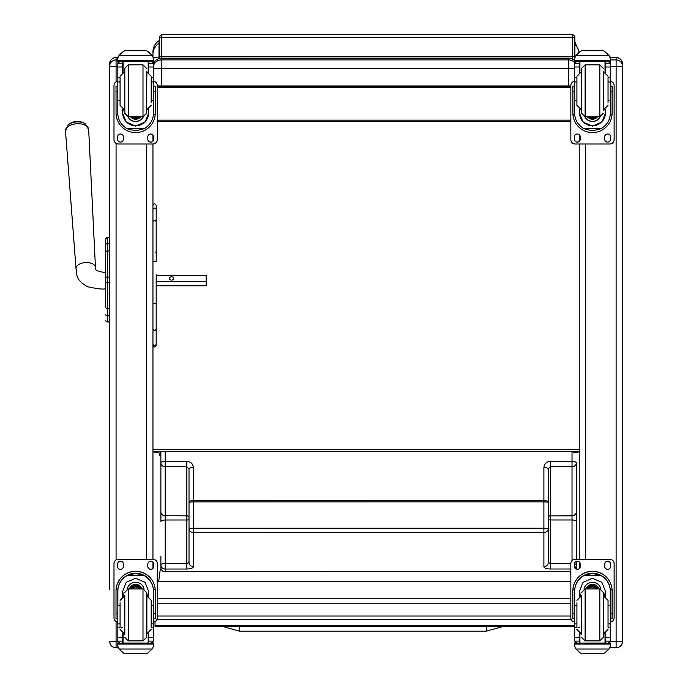 <?xml version="1.0" encoding="UTF-8"?>
<svg xmlns="http://www.w3.org/2000/svg" width="688" height="688" viewBox="0 0 688 688"><rect width="100%" height="100%" fill="white"/><g stroke="black" fill="none" stroke-linecap="round" stroke-linejoin="round"><path stroke-width="1.03" d="M189.019 506.179L189.011 469.044L186.852 466.739L165.215 466.739L165.215 515.716A4.326 3.801 180 0 1 160.889 511.924A4.326 3.947 -0 0 0 165.215 515.871L165.215 520.008A4.326 1.565 180 0 0 160.889 521.564L160.88 462.947A4.326 3.801 -0 0 0 165.215 466.739L165.215 461.381L186.852 461.381C190.782 461.751 192.95 463.781 193.345 467.487L193.345 500.597A4.326 1.565 180 0 0 189.019 502.163L189.011 469.044A4.326 1.565 -0 0 1 193.345 467.487M189.019 526.604L189.019 562.629L186.852 563.42L186.852 519.999L165.215 520.008L165.215 563.42L186.852 563.42L186.852 569.019L165.215 569.019A4.326 4.033 180 0 1 160.889 564.986L160.889 556.549M189.019 528.53L189.019 502.163L193.345 501.87L193.345 528.246L189.019 528.53A4.326 4.033 -0 0 0 193.345 532.564L193.345 566.663A6.493 2.348 -0 0 1 186.852 569.019M189.019 517.849A2.167 1.978 180 0 0 186.852 515.871L165.215 515.716L186.852 515.871L186.852 519.999A2.167 0.783 180 0 0 189.019 519.225L189.019 526.415M189.019 530.818L189.019 537.311M165.215 451.483L165.215 461.381A4.326 1.565 -0 0 0 160.88 462.947L160.88 451.483M160.889 567.566L160.889 564.986A4.326 1.565 180 0 1 165.215 563.42L165.215 571.9A4.326 4.326 0 0 1 160.889 567.566A4.326 4.033 -0 0 0 165.215 571.608L570.842 571.582M548.224 526.397L548.224 519.208A2.167 0.783 -0 0 0 550.391 519.982L550.391 515.854L572.029 515.854L572.029 519.982A4.326 1.565 -0 0 1 576.355 521.547L576.355 511.898A4.326 3.947 180 0 1 572.029 515.854L572.029 515.699A4.326 3.801 -0 0 0 576.355 511.898L576.355 462.921A4.326 3.801 180 0 1 572.029 466.722L572.029 461.364L550.383 461.364C546.453 461.734 544.285 463.764 543.898 467.47L543.898 500.58L193.345 500.597L193.345 501.87L543.898 501.853L543.898 528.229L193.345 528.246L193.345 532.564L543.898 532.546L543.898 566.645A6.493 2.348 180 0 0 550.391 569.002L570.842 569.002M574.876 568.004A4.326 4.033 -0 0 0 576.355 564.96L576.355 561.391M576.355 556.695L576.355 521.547M570.842 563.403L550.391 563.403L548.224 562.612L548.224 528.513A4.326 4.033 180 0 1 543.898 532.546L543.898 528.229L548.224 528.513L548.224 469.027A4.326 1.565 180 0 0 543.898 467.47M548.224 502.145L543.898 501.853L543.898 500.58A4.326 1.565 -0 0 1 548.224 502.145L548.224 469.027L550.383 466.722L550.383 461.364M548.224 526.587L548.224 530.801M548.224 537.294L548.224 562.612A4.326 4.033 180 0 1 543.898 566.645M548.224 506.342L548.224 517.6A2.167 1.901 -0 0 1 550.391 515.699L550.383 466.722L572.029 466.722L572.029 515.699L550.391 515.854A2.167 1.978 -0 0 0 548.224 517.823M576.097 569.028A4.326 4.326 0 0 0 576.355 567.548L576.355 564.96A4.326 1.565 -0 0 0 574.403 563.661M576.355 556.532L576.355 554.158M576.355 559.284L576.355 482.34M572.029 451.483L572.029 461.364A4.326 1.565 180 0 1 576.355 462.921L576.355 475.09M157.277 619.647L157.277 616.027L570.842 616.027M570.842 86.731L159.392 86.92L159.392 85.957L159.392 86.929L161.542 87.109L570.842 87.109L160.304 87.075M570.842 87.204L566.25 87.135M160.88 453.332L159.943 453.306M159.005 46.302L159.005 57.078A12.986 1.109 0 0 0 153.613 57.663M159.005 40.042L159.392 56.941M157.277 87.032L159.005 86.989L159.005 85.948L159.005 87.221L160.304 87.109M160.88 453.306L159.005 453.194L160.88 452.996M165.928 87.135L159.005 87.221M160.88 453.211L159.005 453.108M159.005 452.859C154.981 452.403 152.968 451.939 152.951 451.483L579.236 451.483C579.219 451.947 577.198 452.403 573.181 452.859M570.842 87.342L157.277 87.342M579.236 52.013L574.867 41.994L574.867 38.726M152.951 61.275L152.951 61.937L152.951 61.275M159.392 39.104L159.005 40.73C155.11 43.353 153.089 47.016 152.951 51.712L152.951 56.33M152.951 449.634L579.236 449.634M570.842 120.159L157.277 120.159M570.842 121.673L157.277 121.673M574.772 62.651A8.652 8.652 180 0 0 568.417 59.873L568.417 68.645L574.661 68.611M153.45 65.627A8.652 8.652 180 0 1 161.603 59.873L161.603 58.119A8.652 8.652 0 0 0 153.45 63.864A8.652 8.652 0 0 1 161.603 58.119L568.417 58.119L568.417 59.873L161.603 59.873L161.603 68.645L568.417 68.645L568.417 85.957L570.842 85.957M153.45 68.568L161.603 68.645L161.603 85.957L568.417 85.957M580.371 51.256L581.91 50.706L603.041 50.706L581.91 50.706L580.371 51.256L575.925 55.264L574.97 56.64L574.299 60.406A8.652 8.652 0 0 0 568.417 58.119A8.652 8.652 0 0 1 574.299 60.424L610.652 60.406L609.989 56.64L604.58 51.256L603.041 50.731L604.58 51.256M157.277 85.94L161.603 85.957M161.147 569.053L160.313 569.053L158.73 581.197M570.842 575.667L570.361 571.582M155.032 621.531L155.032 626.484L574.661 626.467M574.661 625.401L155.032 625.418M105.771 248.841L105.771 249.434M105.771 253.115L105.771 306.289M105.771 253.193L105.453 288.676C103.389 289.553 97.438 288.908 87.591 286.733C74.743 279.775 76.987 273.205 76.024 268.604L65.48 130.944A11.61 6.416 -3.6 0 1 76.669 123.763A11.61 6.416 -3.6 0 1 88.666 129.482L85.2 123.788A10.526 5.814 176.4 0 0 68.207 124.855L65.48 130.944M105.453 288.676L105.771 306.47M105.771 244.954L105.771 252.307A1.557 1.324 180 0 1 107.337 250.982L107.337 243.638A1.557 1.324 180 0 0 105.771 244.954L105.771 239.166A1.557 1.557 180 0 1 107.337 237.601L109.667 237.601L109.667 63.881L109.667 589.384M105.771 320.341A1.557 1.557 -0 0 0 107.337 321.898L109.667 321.941L109.667 579.055M105.823 320.78L105.771 320.384A1.557 1.557 -0 0 0 107.337 321.941L106.855 321.864M152.951 568.357L152.951 562.156M117.82 622.038A4.326 4.326 -0 0 1 113.993 617.738L113.993 563.61A4.326 4.326 -0 0 1 118.327 559.284L152.951 559.284L152.951 143.998L118.327 143.998A4.326 4.326 0 0 1 113.993 139.673L113.993 85.596A4.326 4.326 0 0 1 117.82 81.296M152.951 141.126L152.951 134.925M116.074 647.812C112.187 647.434 110.046 645.301 109.667 641.405A6.407 6.407 180 0 0 116.074 647.812L118.224 647.812L116.074 647.812L116.074 641.491L109.667 641.328M579.236 134.685L579.236 141.375M579.236 143.998L579.236 559.284M579.236 561.915L579.236 568.598M622.52 638.258L622.52 641.405L610.23 641.491M622.52 641.328L622.52 63.915A6.407 6.407 180 0 0 616.113 57.482L616.113 59.916L610.652 59.916M120.073 605.431L117.82 605.431L117.82 591.327C117.854 584.817 120.882 579.597 126.902 575.684L135.639 573.328L144.368 575.684L126.902 575.684M144.368 575.684C150.388 579.597 153.415 584.817 153.45 591.327L153.45 605.431L151.197 605.431M148.599 596.393L148.599 591.327L145.073 582.34L135.639 578.247L126.196 582.34L122.67 591.327L122.67 596.393M155.264 618.693L153.536 618.693L155.264 618.693L155.264 590.906A19.634 19.625 180 0 0 135.639 571.281A19.634 19.625 180 0 0 116.005 590.906L116.005 618.693L117.734 618.693L116.005 618.693M120.073 623.913L117.82 623.913L117.889 589.53L116.066 589.53L116.005 591.026M116.066 589.53A19.634 19.625 -0 0 1 135.639 571.401A19.634 19.625 -0 0 1 155.213 589.53L153.39 589.53L153.45 623.913L151.197 623.913M155.264 591.026L155.213 589.53M153.45 623.913L153.45 640.992A2.159 2.159 -50.9 0 1 153.45 641.121L151.283 643.108L148.599 643.108L151.283 643.108M153.45 641.121L148.599 641.121L148.599 643.108M119.084 649.033L123.53 653.05L125.07 653.6L146.209 653.6L147.739 653.05L152.194 649.033L119.084 649.033L117.459 645.353L117.459 643.022L119.351 643.022L117.459 643.022M125.07 653.6L146.2 653.6M117.889 589.53A17.811 17.811 -0 0 1 135.639 573.224A17.811 17.811 -0 0 1 153.39 589.53M148.599 641.121L148.599 633.407M148.599 591.198L147.585 596.092M123.694 596.092L122.67 591.198M148.599 591.112A12.969 12.96 -0 0 1 147.524 596.083M123.745 596.083A12.969 12.96 -0 0 1 122.67 591.112M127.168 589.117A8.652 8.652 -0 0 1 144.102 589.117M123.083 633.562L123.083 643.056L148.187 643.056L148.187 633.562M153.811 643.022L151.928 643.022L153.811 643.022L153.811 645.353L152.194 649.033M117.82 623.913L117.82 640.992A2.159 2.159 50.9 0 0 117.829 641.121L119.936 643.108L122.67 643.108L119.987 643.108M122.67 643.108L122.67 633.407M113.993 563.661A4.326 4.326 -0 0 1 118.327 559.335L152.951 559.335A4.326 4.326 -0 0 1 157.277 563.661L157.277 617.738A4.326 4.326 -0 0 1 153.45 622.038M147.808 566.362L147.808 564.203A2.976 2.976 -0 0 1 150.784 561.227A2.976 2.976 -0 0 1 153.759 564.203L153.759 566.362A2.976 2.976 -0 0 1 150.784 569.337A2.976 2.976 -0 0 1 147.808 566.362M117.51 566.362L117.51 564.203A2.976 2.976 -0 0 1 120.486 561.227A2.976 2.976 -0 0 1 123.462 564.203L123.462 566.362A2.976 2.976 -0 0 1 120.486 569.337A2.976 2.976 -0 0 1 117.51 566.362M152.951 559.335L152.951 559.284A4.326 4.326 -0 0 1 157.277 563.61L157.277 563.661M153.759 566.319A2.976 2.976 -0 0 1 150.784 569.294A2.976 2.976 -0 0 1 147.808 566.319M123.462 566.319A2.976 2.976 -0 0 1 120.486 569.294A2.976 2.976 -0 0 1 117.51 566.319M139.105 588.937A4.085 4.085 180 0 0 132.165 588.937M139.492 588.937A4.429 4.42 180 0 0 131.778 588.937M139.845 588.937A4.73 4.73 180 0 0 131.434 588.937M140.223 588.937A5.065 5.065 180 0 0 131.047 588.937M124.82 595.421L124.82 634.379M146.458 595.421L146.458 634.379M142.992 640.863L142.992 588.945L146.458 592.394L146.458 637.406L142.992 640.863L128.278 640.863L124.82 637.406M151.197 626.974L151.197 600.357L146.871 596.032L146.871 633.768L151.197 629.443M120.073 602.791L120.073 626.974M153.45 609.706L153.45 620.094M117.82 620.094L117.82 609.706M151.197 100.319L153.45 100.319L153.45 113.262C153.415 119.592 150.388 124.726 144.368 128.656L135.639 130.875L126.902 128.656L144.368 128.656M126.902 128.656C120.882 124.726 117.854 119.592 117.82 113.262L117.82 100.319L120.073 100.319M122.67 109.315L122.67 113.262L126.196 122.051L135.639 126.102L145.073 122.051L148.599 113.262L148.599 109.315M153.407 114.457L155.213 114.457L155.264 112.97L155.264 86.146L153.536 86.155M155.213 114.457A19.634 19.625 0 0 1 135.639 132.586A19.634 19.625 0 0 1 116.066 114.457L117.863 114.457M117.734 86.155L116.005 86.146L116.066 114.457M120.073 81.958L117.82 81.958L117.82 63.305L118.052 62.359L119.987 61.206M151.283 61.206L153.226 62.359L153.45 63.305L153.45 100.319M117.82 63.563A2.159 2.159 56.8 0 1 117.829 63.442L122.67 63.442L122.67 61.275M148.599 72.292L148.599 61.275M117.829 63.442L119.987 61.344L122.67 61.344M118.121 56.64L117.459 59.116L119.084 55.264L123.53 51.256L125.07 50.706L123.53 51.376L119.084 55.453L152.194 55.453L153.811 59.116L153.811 61.275L117.459 61.275L117.459 60.406L153.811 60.406M153.811 59.116L152.194 55.264L147.739 51.256L146.2 50.731L147.739 51.256M152.194 55.453L147.739 51.376M125.07 50.706L146.2 50.706L125.07 50.706M122.67 63.442L122.67 72.292M122.67 113.004L123.152 109.487M148.118 109.487L148.599 113.004M148.599 112.927A12.969 12.96 0 0 1 135.639 125.801A12.969 12.96 0 0 1 122.67 112.927M143.362 116.754A8.652 8.652 0 0 1 127.916 116.754M143.293 116.754A8.652 8.652 0 0 1 127.985 116.754M123.083 61.275L123.083 72.137M148.187 61.275L148.187 72.137M117.459 59.116L117.459 60.406M151.197 81.958L153.45 81.958M117.82 81.958L117.82 100.319M148.599 63.442L153.45 63.442A2.159 2.159 -56.8 0 1 153.45 63.563M153.45 63.442L151.283 61.275M118.121 56.812L119.084 55.453M153.45 81.296A4.326 4.326 0 0 1 157.277 85.596L157.277 139.673A4.326 4.326 0 0 1 152.951 143.998M123.462 136.972L123.462 139.131A2.976 2.976 0 0 1 120.486 142.106A2.976 2.976 0 0 1 117.51 139.131L117.51 136.972A2.976 2.976 0 0 1 120.486 133.997A2.976 2.976 0 0 1 123.462 136.972M153.759 136.972L153.759 139.131A2.976 2.976 0 0 1 150.784 142.106A2.976 2.976 0 0 1 147.808 139.131L147.808 136.972A2.976 2.976 0 0 1 150.784 133.997A2.976 2.976 0 0 1 153.759 136.972M117.51 86.146L117.51 86.138A2.976 2.976 0 0 1 117.82 84.813M153.759 86.138L153.759 86.146A2.976 2.976 0 0 0 153.45 84.813M113.993 85.596L113.993 85.553A4.326 4.326 0 0 1 117.82 81.253M153.45 81.253A4.326 4.326 0 0 1 157.277 85.553L157.277 85.596M153.759 139.088A2.976 2.976 0 0 1 150.784 142.063A2.976 2.976 0 0 1 147.808 139.088M134.358 116.771A4.085 4.085 180 0 0 136.921 116.771M134.005 116.771A4.085 4.085 180 0 0 137.265 116.771M133.266 116.771A4.429 4.42 180 0 0 138.004 116.771M132.741 116.771A4.73 4.73 180 0 0 138.537 116.771M132.225 116.771A5.065 5.065 180 0 0 139.053 116.771M146.458 113.296L146.458 71.328L146.458 113.296L142.992 116.771L142.992 64.835L146.458 68.301M128.278 116.762L124.82 113.305L124.82 68.301L128.278 64.835L142.992 64.835M120.073 78.329L120.073 105.341L124.399 109.667M151.197 102.478L151.197 78.329M117.82 85.613L117.82 95.993M153.45 85.613L153.45 95.993M608.037 100.319L610.29 100.319L610.29 113.262C610.256 119.592 607.229 124.726 601.209 128.656L592.48 130.875L583.742 128.656L601.209 128.656M583.742 128.656C577.722 124.726 574.695 119.592 574.661 113.262L574.661 100.319L576.914 100.319M579.511 109.315L579.511 113.262L583.037 122.051L592.48 126.102L601.914 122.051L605.44 113.262L605.44 109.315M610.247 114.457L612.053 114.457L612.105 112.97L612.105 86.146L610.376 86.155M612.053 114.457A19.634 19.625 0 0 1 592.48 132.586A19.634 19.625 0 0 1 572.906 114.457L574.704 114.457M574.575 86.155L572.846 86.146L572.906 114.457M576.914 81.958L574.661 81.958L574.661 63.305L574.893 62.359L576.828 61.206M608.123 61.206L610.067 62.359L610.29 63.305L610.29 100.319M574.661 63.563A2.159 2.159 56.8 0 1 574.669 63.442L579.511 63.442L579.511 61.275M605.44 72.292L605.44 61.275M574.669 63.442L576.828 61.344L579.511 61.344M580.371 51.376L575.925 55.453L609.035 55.453L610.652 59.116M609.035 55.453L604.58 51.376M579.511 63.442L579.511 72.292M579.511 113.004L579.993 109.487M604.958 109.487L605.44 113.004M605.44 112.927A12.969 12.96 0 0 1 592.48 125.801A12.969 12.96 0 0 1 579.511 112.927M600.203 116.754A8.652 8.652 0 0 1 584.757 116.754M600.134 116.754A8.652 8.652 0 0 1 584.826 116.754M579.924 61.275L579.924 72.137M605.027 61.275L605.027 72.137M574.299 59.116L575.925 55.453M574.299 61.275L610.652 61.275L574.299 61.275L574.299 60.406M610.652 61.275L610.652 60.406M608.037 81.958L610.29 81.958M574.661 81.958L574.661 100.319M605.44 63.442L610.29 63.442A2.159 2.159 -56.8 0 1 610.29 63.563M610.29 63.442L608.123 61.275M610.29 81.296A4.326 4.326 0 0 1 614.117 85.596L614.117 139.673A4.326 4.326 0 0 1 609.792 143.998L575.168 143.998A4.326 4.326 0 0 1 570.842 139.673L570.842 85.596A4.326 4.326 0 0 1 574.661 81.296M580.302 136.972L580.302 139.131A2.976 2.976 0 0 1 577.327 142.106A2.976 2.976 0 0 1 574.351 139.131L574.351 136.972A2.976 2.976 0 0 1 577.327 133.997A2.976 2.976 0 0 1 580.302 136.972M610.6 136.972L610.6 139.131A2.976 2.976 0 0 1 607.624 142.106A2.976 2.976 0 0 1 604.649 139.131L604.649 136.972A2.976 2.976 0 0 1 607.624 133.997A2.976 2.976 0 0 1 610.6 136.972M574.351 86.146L574.351 86.138A2.976 2.976 0 0 1 574.661 84.813M610.6 86.138L610.6 86.146A2.976 2.976 0 0 0 610.29 84.813M570.842 85.596L570.842 85.553A4.326 4.326 0 0 1 574.661 81.253M580.302 139.088A2.976 2.976 0 0 1 577.327 142.063A2.976 2.976 0 0 1 574.351 139.088M591.198 116.771A4.085 4.085 180 0 0 593.761 116.771M590.846 116.771A4.085 4.085 180 0 0 594.105 116.771M590.106 116.771A4.429 4.42 180 0 0 594.845 116.771M589.582 116.771A4.73 4.73 180 0 0 595.378 116.771M589.066 116.771A5.065 5.065 180 0 0 595.894 116.771M603.299 110.269L603.299 71.328M581.661 110.278L581.661 71.328M585.118 116.762L581.661 113.305L581.661 68.301L585.118 64.835L599.833 64.835L603.299 68.301M576.914 78.329L576.914 105.341L581.24 109.667M608.037 102.478L608.037 78.329M574.661 85.613L574.661 95.993M610.29 85.613L610.29 95.993M576.914 605.431L574.661 605.431L574.661 591.327C574.695 584.817 577.722 579.597 583.742 575.684L592.48 573.328L601.209 575.684L583.742 575.684M601.209 575.684C607.229 579.597 610.256 584.817 610.29 591.327L610.29 605.431L608.037 605.431M605.44 596.393L605.44 591.327L601.914 582.34L592.48 578.247L583.037 582.34L579.511 591.327L579.511 596.393M612.105 618.693L610.376 618.693L612.105 618.693L612.105 590.906A19.634 19.625 180 0 0 592.48 571.281A19.634 19.625 180 0 0 572.846 590.906L572.846 618.693L574.575 618.693L572.846 618.693M576.914 623.913L574.661 623.913L574.729 589.53L572.906 589.53L572.846 591.026M572.906 589.53A19.634 19.625 -0 0 1 592.48 571.401A19.634 19.625 -0 0 1 612.053 589.53L610.23 589.53L610.29 623.913L608.037 623.913M612.105 591.026L612.053 589.53M610.29 623.913L610.29 640.992A2.159 2.159 -50.9 0 1 610.29 641.121L608.123 643.108L605.44 643.108L608.123 643.108M610.29 641.121L605.44 641.121L605.44 643.108M575.925 649.033L580.371 653.05L581.91 653.6L603.049 653.6L604.58 653.05L609.035 649.033L575.925 649.033L574.299 645.353L574.299 643.022L576.191 643.022L574.299 643.022M581.91 653.6L603.041 653.6M574.729 589.53A17.811 17.811 -0 0 1 592.48 573.224A17.811 17.811 -0 0 1 610.23 589.53M605.44 641.121L605.44 633.407M605.44 591.198L604.425 596.092M580.534 596.092L579.511 591.198M605.44 591.112A12.969 12.96 -0 0 1 604.365 596.083M580.586 596.083A12.969 12.96 -0 0 1 579.511 591.112M584.009 589.117A8.652 8.652 -0 0 1 600.942 589.117M579.924 633.562L579.924 643.056L605.027 643.056L605.027 633.562M610.652 643.022L608.768 643.022L610.652 643.022L610.652 645.353L609.035 649.033M574.661 623.913L574.661 640.992A2.159 2.159 50.9 0 0 574.669 641.121L576.776 643.108L579.511 643.108L576.828 643.108M579.511 643.108L579.511 633.407M574.661 622.038A4.326 4.326 -0 0 1 570.842 617.738L570.842 563.61A4.326 4.326 -0 0 1 575.168 559.284L609.792 559.284A4.326 4.326 -0 0 1 614.117 563.61L614.117 617.738A4.326 4.326 -0 0 1 610.29 622.038M570.842 563.661A4.326 4.326 -0 0 1 575.168 559.335L609.792 559.335A4.326 4.326 -0 0 1 614.117 563.661M604.649 566.362L604.649 564.203A2.976 2.976 -0 0 1 607.624 561.227A2.976 2.976 -0 0 1 610.6 564.203L610.6 566.362A2.976 2.976 -0 0 1 607.624 569.337A2.976 2.976 -0 0 1 604.649 566.362M574.351 566.362L574.351 564.203A2.976 2.976 -0 0 1 577.327 561.227A2.976 2.976 -0 0 1 580.302 564.203L580.302 566.362A2.976 2.976 -0 0 1 577.327 569.337A2.976 2.976 -0 0 1 574.351 566.362M610.6 566.319A2.976 2.976 -0 0 1 607.624 569.294A2.976 2.976 -0 0 1 604.649 566.319M580.302 566.319A2.976 2.976 -0 0 1 577.327 569.294A2.976 2.976 -0 0 1 574.351 566.319M595.946 588.937A4.085 4.085 180 0 0 589.005 588.937M596.341 588.937A4.429 4.42 180 0 0 588.618 588.937M596.685 588.937A4.73 4.73 180 0 0 588.274 588.937M597.064 588.937A5.065 5.065 180 0 0 587.887 588.937M581.661 595.421L581.661 634.379M599.833 640.863L599.833 588.945L603.299 592.394L603.299 637.406L599.833 640.863L585.118 640.863L581.661 637.406M608.037 626.974L608.037 600.357L603.711 596.032L603.711 633.768L608.037 629.443M576.914 602.791L576.914 626.974M610.29 609.706L610.29 620.094M574.661 620.094L574.661 609.706M222.611 626.484L239.57 631.188L239.57 626.484L239.57 631.188L486.261 631.18L486.261 626.467M574.867 39.336L574.867 36.55L572.717 34.4L572.717 37.238A2.15 2.107 0 0 1 574.867 39.336L574.867 56.812M160.88 455.903A2.15 1.307 0 0 1 159.392 454.656L159.392 454.656A2.15 1.307 0 0 1 160.88 453.392M161.542 58.119L161.542 34.4L159.392 36.645L159.392 58.403L159.392 39.371M159.392 453.297L159.392 454.639M152.951 303.253L152.951 329.311L154.568 330.851L156.193 329.311L156.193 303.253L154.568 303.89L152.951 303.253M156.193 329.311L156.193 343.854A1.625 1.582 180 0 1 154.568 345.436A1.625 1.582 180 0 1 152.951 343.854L152.951 334.273M156.193 274.753L156.193 303.253M156.193 281.59L206.168 281.59L206.168 285.778L156.193 285.778L156.193 343.854A1.625 1.514 180 0 1 154.568 345.367A1.625 1.514 180 0 1 152.951 343.854M152.951 261.431L156.193 261.431L156.193 205.428L156.193 233.567M156.193 275.277L206.168 275.277L206.168 281.59M173.574 278.434A2.03 1.686 180 0 1 169.515 278.434A2.03 1.686 180 0 1 173.574 278.434M189.019 562.629A4.326 4.033 -0 0 0 193.345 566.663M189.019 517.617A2.167 1.901 180 0 0 186.852 515.716L186.852 461.381M550.391 569.002L550.391 519.982L572.029 519.982L572.029 560.634M576.355 567.548A4.326 4.033 180 0 1 576.062 569.01M157.277 603.195L570.842 603.195M570.842 598.259L157.277 598.259M157.277 581.248L570.842 581.248M159.392 41.839A1.299 1.273 180 0 0 159.005 42.742M574.867 44.668A12.986 12.719 -0 0 1 579.064 52.142M159.005 43.43A12.986 12.719 180 0 0 152.951 54.189M105.771 282.321L109.667 282.347M105.771 239.166L105.771 239.166A1.557 1.557 180 0 1 107.337 237.601L105.771 239.166M109.667 321.898L107.337 321.898L107.337 277.058L105.771 277.066M109.667 277.058L107.337 277.058L107.337 250.982L109.667 250.982M105.771 307.183A1.557 1.324 0 0 0 107.337 308.499L109.667 308.499M105.771 314.545A1.557 1.324 0 0 0 107.337 315.869L109.667 315.869M105.771 320.384L105.771 320.384A1.557 1.557 -0 0 0 107.337 321.941L109.667 321.941M109.667 243.638L107.337 243.638L107.337 237.601L109.667 237.601M107.337 243.655L107.337 250.561M152.856 642.463A6.407 6.407 0 0 1 152.736 643.022L152.856 642.463M146.544 143.998L146.544 559.284M109.667 63.881A6.407 6.407 0 0 1 116.074 57.482L117.717 57.482L116.074 57.474C112.187 57.852 110.046 59.994 109.667 63.881M109.667 66.315A6.407 6.407 0 0 1 116.074 59.916L116.074 57.482M109.667 66.409L116.074 66.573L116.074 59.916L117.459 59.916M117.88 641.491L116.074 641.491L116.074 621.436M116.074 559.92L116.074 143.371M116.074 81.855L116.074 66.573L117.82 66.573M579.511 62.032A6.407 6.407 -0 0 1 579.795 61.275M579.511 64.466A6.407 6.407 -0 0 1 579.924 63.425M585.643 559.284L585.643 143.998M616.113 57.482L610.394 57.482L616.113 57.482C620 57.852 622.133 59.994 622.52 63.881M622.52 66.315A6.407 6.407 180 0 0 616.113 59.916L616.113 66.573L610.29 66.573M622.52 66.409L616.113 66.573L616.113 647.812L609.895 647.812L616.113 647.812C620 647.434 622.133 645.301 622.52 641.405A6.407 6.407 -0 0 1 616.113 647.812M117.734 613.404L116.005 613.404M155.264 613.404L153.536 613.404M153.811 643.177L117.459 643.177M122.67 627.396L121.217 627.396M120.073 627.396L117.82 627.396M153.45 627.396L151.197 627.396M153.45 637.561L148.599 637.561M122.67 637.561L117.82 637.561M122.67 641.121L117.829 641.121M153.811 644.08L117.459 644.08M140.343 588.937A5.065 5.065 180 0 0 130.935 588.937M140.619 588.937A5.332 5.323 180 0 0 130.651 588.937M141.582 588.937A6.244 6.235 180 0 0 129.688 588.937M141.857 588.937A6.502 6.502 180 0 0 129.413 588.937M142.992 588.937L128.278 588.937L128.278 640.863M120.073 600.357L124.399 596.032L124.399 633.768L120.073 629.443M148.599 61.344L151.283 61.344M125.07 50.731L146.2 50.731M153.536 91.487L155.264 91.487M116.005 91.487L117.734 91.487M117.459 61.275L153.811 61.275M151.197 77.692L153.45 77.692M117.82 77.692L120.073 77.692M117.82 67.003L122.67 67.003M148.599 67.003L153.45 67.003M132.139 116.771A5.332 5.323 180 0 0 134.151 117.872M137.118 117.872A5.332 5.323 180 0 0 139.139 116.771M130.858 116.771A6.244 6.235 180 0 0 140.412 116.771M130.531 116.771A6.502 6.502 180 0 0 140.739 116.771L134.9 119.205L130.531 116.771M142.992 116.762L128.278 116.771L128.278 64.835M124.82 71.93L124.82 109.676M146.458 109.676L146.871 71.93L151.197 76.265M605.44 61.344L608.123 61.344M581.91 50.731L603.041 50.731M610.376 91.487L612.105 91.487M572.846 91.487L574.575 91.487M608.037 77.692L610.29 77.692M574.661 77.692L576.914 77.692M574.661 67.003L579.511 67.003M605.44 67.003L610.29 67.003M588.98 116.771A5.332 5.323 180 0 0 590.992 117.872M593.959 117.872A5.332 5.323 180 0 0 595.98 116.771M587.698 116.771A6.244 6.235 180 0 0 597.253 116.771M587.371 116.771A6.502 6.502 180 0 0 597.58 116.771L591.74 119.205L587.371 116.771M599.833 116.762L585.118 116.771L585.118 64.835M603.299 113.305L599.833 116.771L599.833 64.835M581.661 71.93L581.661 109.676M603.299 109.676L603.711 71.93L608.037 76.265M574.575 613.404L572.846 613.404M612.105 613.404L610.376 613.404M610.652 643.177L574.299 643.177M579.511 627.396L578.058 627.396M576.914 627.396L574.661 627.396M610.29 627.396L608.037 627.396M610.29 637.561L605.44 637.561M579.511 637.561L574.661 637.561M579.511 641.121L574.669 641.121M610.652 644.08L574.299 644.08M597.184 588.937A5.065 5.065 180 0 0 587.776 588.937M597.459 588.937A5.332 5.323 180 0 0 587.492 588.937M598.431 588.937A6.244 6.235 180 0 0 586.529 588.937M598.698 588.937A6.502 6.502 180 0 0 586.253 588.937M599.833 588.937L585.118 588.937L585.118 640.863M576.914 600.357L581.24 596.032L581.24 633.768L576.914 629.443M159.392 39.336A2.15 2.107 180 0 1 161.542 37.238L572.717 37.238L572.717 56.528L574.867 56.717M159.392 56.717L572.717 56.528L572.717 59.254M161.542 86.731L161.542 85.957M156.193 252.642A1.625 0.542 0 0 0 155.11 252.135M156.193 209.651A1.625 1.514 180 0 0 154.568 208.137A1.625 1.514 180 0 0 152.951 209.651M156.193 221.923A1.625 1.256 180 0 0 152.951 221.923M105.453 272.448C97.687 271.726 94.359 270.031 95.46 267.383A9.735 5.384 176.4 0 0 85.407 262.584A9.735 5.384 176.4 0 0 76.024 268.604M570.395 571.874L570.842 571.874M156.821 619.673A4.326 4.326 0 0 0 157.277 619.699L571.307 619.699M157.277 581.197L570.842 581.197M568.417 58.119L161.603 58.119M106.597 321.76L105.995 321.184M579.786 61.275L579.511 62.023M128.278 588.937L124.82 592.394M155.264 86.146L153.536 86.146M117.734 86.146L116.005 86.146M124.399 71.93L120.073 76.265M146.871 109.676L151.197 105.341M612.105 86.146L610.376 86.146M574.575 86.146L572.846 86.146M581.24 71.93L576.914 76.265M603.711 109.676L608.037 105.341M585.118 588.937L581.661 592.394M503.229 626.467L486.261 631.18M572.717 34.4L161.542 34.4M152.951 345.402C153.553 347.56 154.637 347.56 156.193 345.402M156.193 205.428C155.11 203.33 154.026 203.33 152.951 205.428M95.46 267.383L88.666 129.482M85.2 123.788A14.07 14.07 0 0 0 68.207 124.855"/></g></svg>
